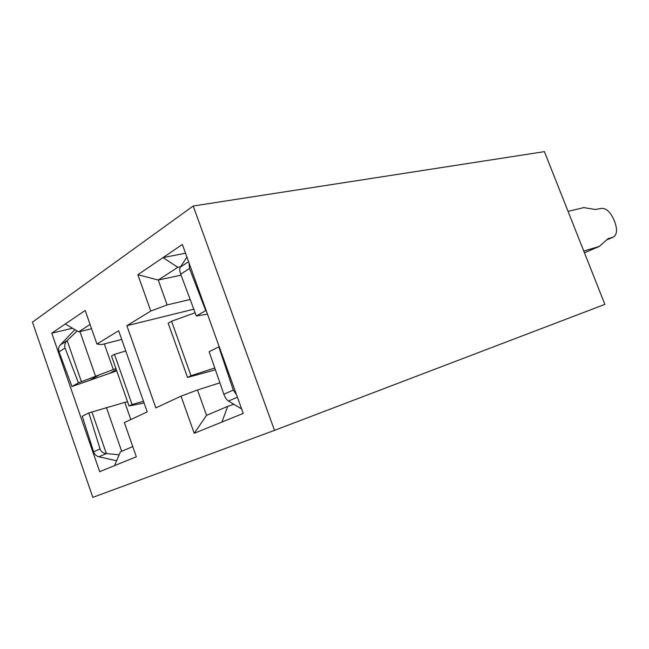 <?xml version="1.0" encoding="UTF-8"?>
<svg xmlns="http://www.w3.org/2000/svg" width="649" height="649" viewBox="0 0 649 649"><rect width="100%" height="100%" fill="white"/><g stroke="black" fill="none" stroke-linecap="round" stroke-linejoin="round"><path stroke-width="0.97" d="M221.926 422.053L243.237 413.405L182.369 244.47L163.029 257.604L177.802 267.307L158.251 280.035L167.134 304.925L150.779 311.058L126.863 325.709L155.849 407.88L181.022 396.15L197.491 389.968L206.552 415.344L227.742 406.363L221.926 422.053L194.221 433.297L181.022 396.15M150.779 311.058L137.864 274.697L163.029 257.604L185.517 253.207M32.45 322.155L92.823 497.361L274.511 430.368L193.191 206.017L32.45 322.155M65.298 323.989L85.181 310.482L96.912 344.051L118.653 330.73L147.218 411.904L124.357 422.556L136.331 456.791L99.67 471.661L51.766 333.18L65.298 323.989L78.667 331.866L91.566 328.743M274.511 430.368L604.868 304.389L544.422 151.639L193.191 206.017M233.77 404.295L227.742 406.363M219.889 382.821L197.491 389.968M190.141 299.465L167.134 304.925M193.783 309.208L126.863 325.709M181.071 275.16L158.251 280.035L137.864 274.697M180.592 266.731L177.802 267.307M72.526 328.248L51.766 333.18M90.057 324.443L78.667 331.866M121.728 339.451L101.804 344.57L96.912 344.051M114.508 465.641L120.446 451.801L132.761 446.585M206.552 415.344L194.221 433.297M74.87 329.627L60.203 345.09C58.548 346.996 58.159 349.259 59.027 351.872L71.974 386.504L116.723 370.855M130.814 419.546L124.803 402.38L88.848 412.91L100.051 448.954L93.602 451.801C94.551 454.446 96.312 456.109 98.883 456.791L116.609 460.758M93.602 451.801L82.269 416.252L88.848 412.91M115.92 368.575L113.299 369.524L104.327 343.921M124.803 402.38L127.545 401.747M119.156 454.803L106.363 453.57C103.361 453.262 101.276 451.785 100.108 449.14L100.051 448.954M81.409 381.685L67.147 340.579C65.014 342.688 64.3 345.114 64.989 347.84L78.415 382.845L113.299 369.524M60.203 345.09L67.147 340.579L77.158 330.974M114.475 354.338L132.072 404.497L129.029 405.974L111.523 356.025L114.475 354.338L125.776 350.971M132.072 404.497L143.486 401.293M129.029 405.974L144.086 402.997M109.559 373.329L116.285 369.606M75 329.7L74.132 330.276M71.974 386.504L78.415 382.845M207.477 314.173L196.314 315.99L180.698 274.138L189.524 268.499L205.749 310.636L206.163 310.514M219.216 346.736L218.786 346.834L233.307 390.073L236.528 394.795M583.767 251.066L599.23 246.458L584.441 252.761M568.062 211.363L583.792 207.607L595.384 209.489L601.396 208.402C606.125 208.11 610.271 211.834 613.824 219.573L614.863 222.169C617.475 229.665 617.004 234.622 613.443 237.039L608.178 238.645L599.23 246.458M189.524 268.499L189.102 263.161M186.92 257.109L180.365 267.08C179.489 268.467 179.57 270.73 180.6 273.862L180.698 274.138M223.897 394.397L209.156 351.726L218.786 346.834M223.946 394.535C225.179 397.707 226.696 399.881 228.505 401.041L241.631 408.951M214.77 367.999L191.017 375.73L187.529 377.442L215.395 369.825M191.017 375.73L171.563 321.223L168.188 323.194L187.529 377.442M171.563 321.223L195.122 312.786M205.749 310.636L196.314 315.99M98.883 456.791L106.363 453.57L91.915 411.953M95.517 376.209L79.957 331.55M121.679 451.282L106.395 407.426M88.726 380.841L100.116 374.449M65.062 348.018L59.027 351.872M612.899 237.242L606.539 239.968M608.624 238.483L607.894 238.791M228.505 401.041L237.396 397.212M223.848 394.259L233.307 390.073M180.365 267.08L188.591 261.742M74.951 329.676L74.302 330.106M613.443 237.039L606.482 240.016M599.66 246.304L584.449 252.777"/></g></svg>
